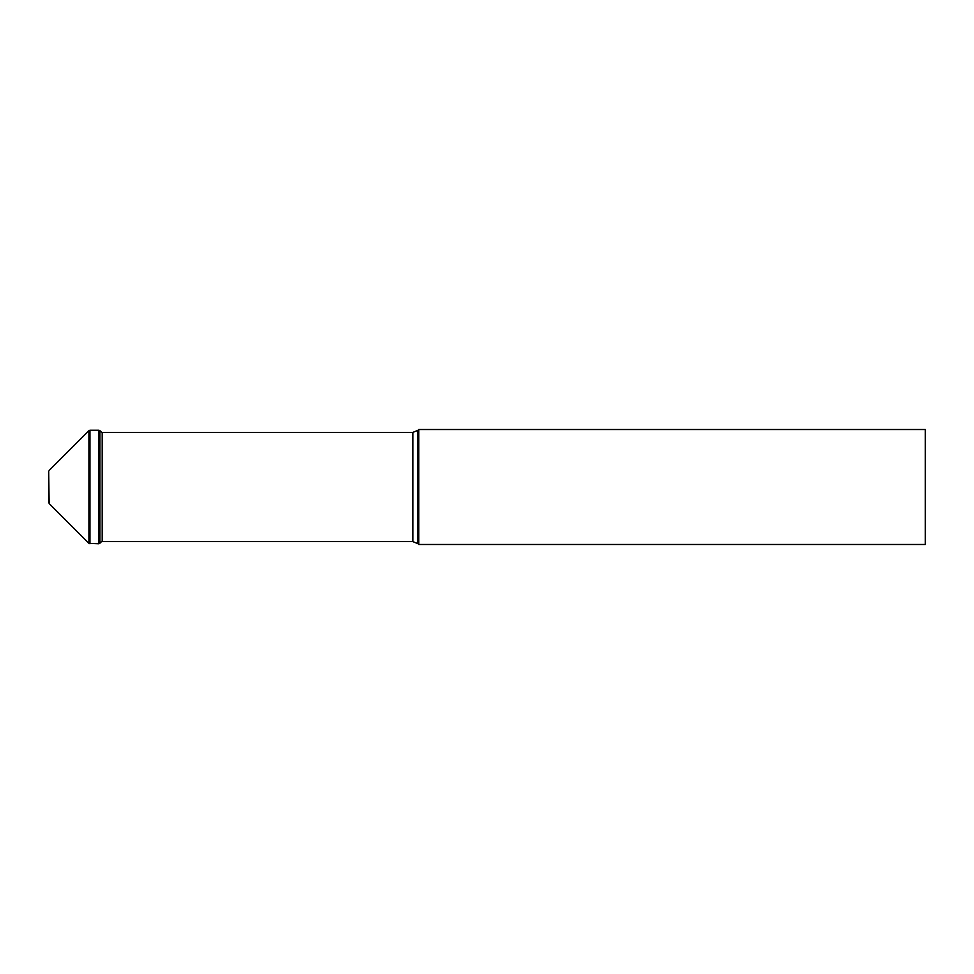 <?xml version="1.0" encoding="UTF-8"?>
<svg xmlns="http://www.w3.org/2000/svg" width="974" height="974" viewBox="0 0 974 974"><rect width="100%" height="100%" fill="white"/><g stroke="black" fill="none" stroke-linecap="round" stroke-linejoin="round"><path stroke-width="1.46" d="M925.3 544.478L925.3 429.522L418.735 429.522L418.735 544.478L925.3 544.478M417.968 430.289L412.891 432.395L412.891 541.605L417.968 543.711L417.968 430.289L418.735 429.522M417.968 543.711L418.735 544.478M412.891 541.605L102.185 541.605L102.185 432.395L412.891 432.395M101.929 541.349L98.91 543.76L88.926 543.346L49.126 503.534L48.7 471.477L48.7 502.523M49.126 503.534L48.7 471.477M49.126 470.466L88.926 430.654L88.926 543.346M99.932 543.346L99.932 430.654L98.91 430.24L98.91 543.76M89.937 543.76L89.937 430.24L88.926 430.654M98.91 430.24L89.937 430.24M102.185 432.919L99.932 430.654"/></g></svg>

